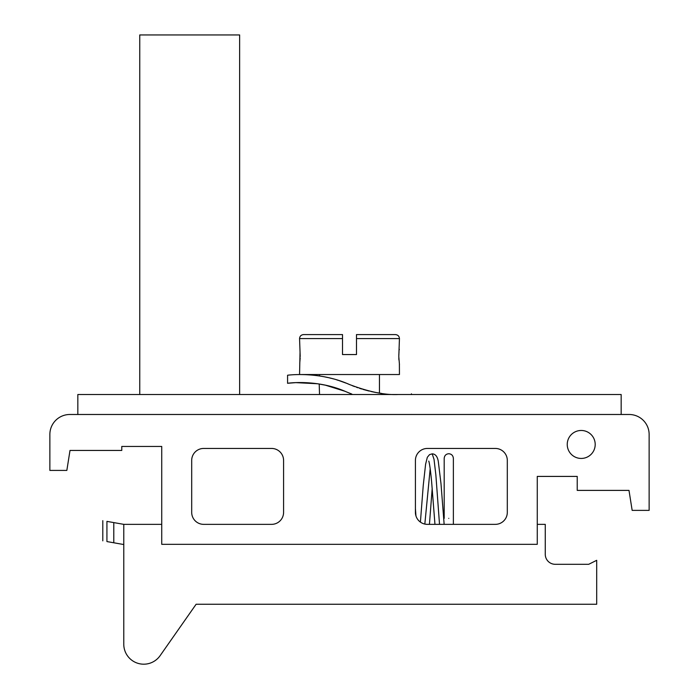 <?xml version="1.0" encoding="UTF-8"?>
<svg xmlns="http://www.w3.org/2000/svg" width="699" height="699" viewBox="0 0 699 699"><rect width="100%" height="100%" fill="white"/><g stroke="black" fill="none" stroke-linecap="round" stroke-linejoin="round"><path stroke-width="1.05" d="M381.313 393.354L380.064 393.17M379.54 393.091L377.163 392.707M376.245 392.55L374.428 392.209M374.393 392.2L373.886 392.095M373.563 392.034L371.239 391.536M369.055 391.029L362.964 389.387M361.671 388.993L359.644 388.347M357.774 387.718L356.534 387.281M354.62 386.582L352.375 385.717M398.229 394.516C415.722 393.712 415.722 393.712 398.229 394.516C415.722 393.712 415.722 393.712 398.229 394.516C385.009 395.18 368.766 391.851 349.5 384.529C318.849 370.785 286.983 375.258 287.577 375.241C286.983 375.258 318.849 370.785 349.5 384.529L347.613 383.734M346.328 383.218L339.277 380.675M338.517 380.431L336.796 379.889M333.248 378.867L332.637 378.701M331.492 378.412L329.963 378.028M327.787 377.521L324.572 376.848M324.083 376.752L323.078 376.56M322.676 376.49L321.986 376.368M320.483 376.114L317.538 375.678L319.539 375.966L319.539 374.533M287.577 375.241L287.577 383.279L295.826 382.633L317.538 383.751L325.402 385.175L344.834 391.23M348.941 392.943L349.605 393.205M351.859 394.079L346.354 391.868C317.503 378.928 287.525 383.218 287.586 383.279C286.407 383.393 316.909 378.675 346.354 391.868M629.161 414.49L621.166 414.49L621.166 394.516L77.834 394.516L77.834 414.49L69.839 414.49A19.974 19.974 0 0 0 49.865 434.463L49.865 470.418L66.842 470.418L70.005 450.444L121.775 450.444L121.775 446.451L161.731 446.451L161.731 544.329L537.269 544.329L537.269 476.412L577.225 476.412L577.225 490.392L628.995 490.392L632.158 510.375L649.135 510.375L649.135 434.463A19.974 19.974 0 0 0 629.161 414.49L69.839 414.49M595.199 444.45A13.98 13.98 0 0 1 581.219 458.439A13.98 13.98 0 0 1 567.239 444.45A13.98 13.98 0 0 1 581.219 430.47A13.98 13.98 0 0 1 595.199 444.45M203.68 448.443L271.596 448.443A11.988 11.988 0 0 1 283.584 460.431L283.584 512.367A11.988 11.988 0 0 1 271.596 524.355L203.68 524.355A11.988 11.988 0 0 1 191.692 512.367L191.692 460.431A11.988 11.988 0 0 1 203.68 448.443A11.988 11.988 0 0 0 191.692 460.431M427.404 448.443L495.32 448.443A11.988 11.988 0 0 1 507.308 460.431L507.308 512.367A11.988 11.988 0 0 1 495.32 524.355L427.404 524.355A11.988 11.988 0 0 1 415.416 512.367L415.416 460.431A11.988 11.988 0 0 1 427.404 448.443A11.988 11.988 0 0 0 415.416 460.431M121.775 446.451L161.731 446.451M649.135 510.375L649.135 434.463M537.269 476.412L577.225 476.412M191.692 512.367A11.988 11.988 0 0 0 203.68 524.355M271.596 524.355A11.988 11.988 0 0 0 283.584 512.367M283.584 460.431A11.988 11.988 0 0 0 271.596 448.443M415.416 508.61L415.957 515.932A11.988 11.988 0 0 0 420.414 522.109L423.253 485.368L425.604 464.223L427.325 457.286L429.544 454.621L432.2 453.843L434.027 459.348L435.861 474.936L439.522 524.355M495.32 524.355A11.988 11.988 0 0 0 507.308 512.367M507.308 460.431A11.988 11.988 0 0 0 495.32 448.443M239.635 394.516L239.635 34.95L139.756 34.95L139.756 394.516M318.866 383.952L319.347 384.022M319.539 394.516L319.198 384.004M545.264 554.316A9.987 9.987 0 0 0 555.251 564.303A9.987 9.987 0 0 1 545.264 554.316L545.264 524.355L537.269 524.355M161.731 524.355L123.775 524.355L106.93 521.384L106.93 541.568C101.416 540.598 101.416 540.598 106.93 541.568L123.775 544.538L123.775 644.207A19.974 19.974 0 0 0 160.115 655.671L196.113 604.259L596.701 604.259L596.701 560.31L588.707 564.303L555.251 564.303L588.707 564.303M106.93 521.384C101.416 520.414 101.416 520.414 106.93 521.384M123.775 524.355L123.775 644.207M160.115 655.671L196.113 604.259M379.461 393.083L379.461 374.533M399.382 364.162L399.444 374.533L299.556 374.533L300.037 352.523M399.444 364.546L398.797 356.56L399.444 338.578C399.225 336.175 397.897 334.847 395.442 334.585L356.49 334.585L356.49 354.559L342.51 354.559L342.51 334.585L303.558 334.585C301.103 334.847 299.775 336.175 299.556 338.578L342.51 338.578M399.33 349.299L399.251 349.867M398.998 352.139L398.919 353.082M398.884 353.554L398.814 355.075M398.814 357.914L398.911 359.924M299.749 363.253L300.186 357.897M300.203 356.56L299.556 338.578M448.775 518.361C442.851 518.361 442.851 518.361 448.775 518.361C454.708 518.361 454.708 518.361 448.775 518.361M113.788 522.59L113.788 542.782M356.49 338.578L399.444 338.578M424.826 524.075L430.191 468.697M411.423 394.516L411.423 393.808M102.797 540.843L102.797 520.659M432.2 453.843C435.451 453.983 437.487 456.543 438.308 461.515L440.99 483.682L444.145 524.355M432.2 488.286L429.439 524.355M428.74 461.122C428.802 460.746 430.086 465.001 431.641 482.039L434.961 524.355M444.188 518.361L444.188 458.334C444.512 455.495 446.041 453.966 448.775 453.738C451.519 453.966 453.048 455.495 453.371 458.334L453.371 518.361M453.371 524.355L453.371 458.334"/></g></svg>
